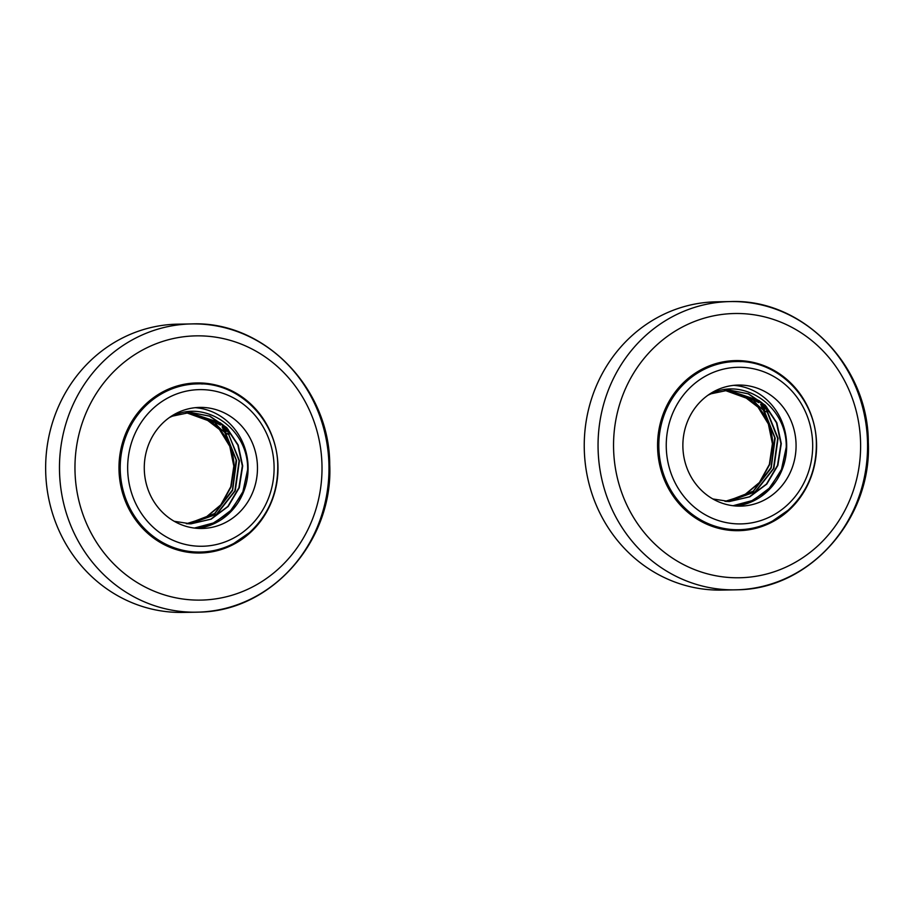 <?xml version="1.0" encoding="UTF-8"?>
<svg xmlns="http://www.w3.org/2000/svg" width="914" height="914" viewBox="0 0 914 914"><rect width="100%" height="100%" fill="white"/><g stroke="black" fill="none" stroke-linecap="round" stroke-linejoin="round"><path stroke-width="1.37" d="M190.249 552.227L192.009 552.73M192.603 383.994A84.088 78.604 89 0 0 190.9 384.006A84.088 78.604 89 0 0 182.423 384.645A84.088 78.604 89 0 1 190.9 384.006L185.131 384.108L190.9 384.006A84.088 78.604 89 0 1 192.603 383.994M185.291 551.816A84.088 78.604 89 0 0 193.791 552.159A84.088 78.604 89 0 0 195.493 552.113A84.088 78.604 89 0 1 193.791 552.159L188.01 552.262L193.791 552.159A84.088 78.604 89 0 1 185.291 551.816M197.207 552.102A84.088 78.604 -91 0 1 172.483 548.286A84.088 78.604 -91 0 0 197.207 552.102L200.269 552.045C212.094 551.816 223.302 548.926 233.904 543.396L249.488 532.599C268.807 514.628 278.233 491.995 277.753 464.712C277.102 420.6 239.057 382.098 197.378 383.891A84.088 78.604 89 0 0 120.282 471.236A84.088 78.604 89 0 0 200.269 552.045C212.094 551.816 223.302 548.926 233.904 543.396L249.488 532.599C268.807 514.628 278.233 491.995 277.753 464.712C277.102 420.6 239.057 382.098 197.378 383.891A84.088 78.604 89 0 0 120.282 471.236A84.088 78.604 89 0 0 200.269 552.045L197.207 552.102M189.267 523.859L216.469 514.205L234.875 490.841L239.102 460.736L228.032 432.825M222.628 428.106L225.724 430.723L225.872 432.825L224.741 432.391L222.628 428.106L225.37 430.905M219.029 422.348L220.388 425.079L217.772 421.56M220.388 425.079L215.464 422.519M217.486 421.788L219.417 424.519M169.741 388.61A84.088 78.604 -91 0 1 194.316 383.949A84.088 78.604 -91 0 0 169.741 388.61M144.321 470.287A60.541 56.599 -91 0 1 199.835 407.404A60.541 56.599 -91 0 1 257.428 465.592A60.541 56.599 -91 0 1 201.914 528.475A60.541 56.599 -91 0 1 144.321 470.287A60.541 56.599 89 0 0 203.205 528.441A60.541 56.599 89 0 0 257.428 465.592A60.541 56.599 89 0 0 198.555 407.438A60.541 56.599 89 0 0 144.321 470.287M195.15 407.69A60.541 56.599 -91 0 1 248.048 465.752A60.541 56.599 -91 0 1 197.218 528.349M169.296 417.618A55.743 52.109 -91 0 1 172.597 416.11C205.033 399.201 248.585 428.712 247.637 469.568L242.576 493.172L229.14 512.765L211.145 524.419L194.568 528.086M215.67 423.228L213.545 421.64L187.359 412.522M190.866 523.859L211.18 519.141L228.192 506.436L239.274 487.733L242.701 465.957L238.211 445.084L226.718 427.626L209.934 416.156L190.375 412.374L209.58 416.167L226.364 427.638L237.857 445.095L242.336 465.957L238.908 487.733L227.837 506.447L210.826 519.152L190.866 523.859L174.254 521.3M188.947 412.42L216.881 421.674L188.775 412.42M189.815 523.848L216.926 514.125L235.264 490.772L239.457 460.725L228.009 432.825M222.033 426.929L227.929 431.648L225.724 430.723M212.002 420.577L211.065 421.685C225.438 432.448 233.139 447.254 234.167 466.106L231.116 486.819L221.108 504.905L205.547 517.827L186.605 523.745M186.422 523.733L205.307 517.77L220.811 504.848L230.774 486.774L233.813 466.106L229.78 446.34L219.417 429.466L204.119 417.721L185.942 412.648M187.53 412.5L215.396 422.725M187.85 523.813L214.619 513.508L232.442 489.904L236.155 459.925L224.741 432.391M225.552 432.996L236.589 460.553L232.613 490.35L214.721 513.702L188.021 523.825M211.065 421.685L186.113 412.637M190.375 412.374L172.597 416.11M224.216 428.038L220.491 422.908M224.741 431.739L225.872 432.825M223.53 426.232L228.603 431.248L227.929 431.648M215.098 421.834L215.59 421.194L216.207 422.314M228.169 429.409L228.603 431.248M194.408 528.063L214.664 522.637L231.688 509.784L243.193 491.252L247.637 469.568M228.443 434.287C233.767 433.83 220.194 420.429 215.43 421.434C211.225 420.44 225.084 434.127 228.443 434.287L229.14 434.013M215.43 421.434L214.813 421.628L215.464 420.943M728.835 529.88L730.606 530.383M731.2 361.658A84.088 78.604 89 0 0 729.498 361.67A84.088 78.604 89 0 0 721.009 362.298A84.088 78.604 89 0 1 729.498 361.67L723.717 361.761L729.498 361.67A84.088 78.604 89 0 1 731.2 361.658M723.888 529.469A84.088 78.604 89 0 0 732.388 529.823A84.088 78.604 89 0 0 734.091 529.766A84.088 78.604 89 0 1 732.388 529.823L726.607 529.914L732.388 529.823A84.088 78.604 89 0 1 723.888 529.469M735.793 529.766A84.088 78.604 -91 0 1 711.081 525.95A84.088 78.604 -91 0 0 735.793 529.766L738.866 529.709C750.691 529.469 761.899 526.59 772.501 521.06L788.085 510.263C807.405 492.292 816.819 469.659 816.339 442.376C815.699 398.253 777.654 359.762 735.976 361.556A84.088 78.604 89 0 0 658.88 448.888A84.088 78.604 89 0 0 738.866 529.709C750.691 529.469 761.899 526.59 772.501 521.06L788.085 510.263C807.405 492.292 816.819 469.659 816.339 442.376C815.699 398.253 777.654 359.762 735.976 361.556A84.088 78.604 89 0 0 658.88 448.888A84.088 78.604 89 0 0 738.866 529.709L735.793 529.766M727.864 501.523L755.055 491.869L773.473 468.505L777.7 438.4L766.595 410.477M761.213 405.77L764.321 408.387L764.47 410.489L763.327 410.055L761.213 405.77L763.955 408.558M757.626 400.001L758.974 402.743L756.358 399.224M758.974 402.743L754.061 400.172M756.084 399.452L758.014 402.183M708.327 366.274A84.088 78.604 -91 0 1 732.902 361.601A84.088 78.604 -91 0 0 708.327 366.274M682.918 447.94A60.541 56.599 -91 0 1 738.432 385.057A60.541 56.599 -91 0 1 796.025 443.256A60.541 56.599 -91 0 1 740.511 506.128A60.541 56.599 -91 0 1 682.918 447.94A60.541 56.599 89 0 0 741.791 506.093A60.541 56.599 89 0 0 796.025 443.256A60.541 56.599 89 0 0 737.141 385.102A60.541 56.599 89 0 0 682.918 447.94M733.736 385.354A60.541 56.599 -91 0 1 786.634 443.416A60.541 56.599 -91 0 1 735.816 506.002M707.893 395.271A55.743 52.109 -91 0 1 711.195 393.763C743.619 376.865 787.183 406.376 786.234 447.232L781.173 470.824L767.726 490.43L749.743 502.083L733.165 505.75M766.583 410.477L768.251 410.809M754.267 400.892L752.142 399.292L725.945 390.175M729.463 501.512L749.777 496.805L766.789 484.1L777.86 465.386L781.287 443.61L776.809 422.748L765.315 405.29L748.532 393.82L728.972 390.027L748.178 393.82L764.949 405.29L776.454 422.759L780.933 443.621L777.506 465.397L766.435 484.1L749.423 496.805L729.463 501.512L712.851 498.964M727.544 390.072L755.467 399.338L727.373 390.084M768.446 410.9L766.949 410.546L778.054 438.377L773.85 468.436L755.512 491.778L728.401 501.5M760.631 404.582L766.526 409.312L764.321 408.387M750.6 398.241L749.651 399.338C764.035 410.112 771.736 424.919 772.764 443.758L769.702 464.472L759.705 482.569L744.145 495.491L725.19 501.409M725.019 501.398L743.905 495.422L759.408 482.501L769.36 464.438L772.41 443.77L768.366 423.993L758.003 407.13L742.716 395.385L724.528 390.312M726.127 390.164L753.993 400.389M726.436 501.478L753.216 491.172L771.039 467.568L774.741 437.589L763.327 410.055M764.15 410.649L775.186 438.217L771.21 468.002L753.307 491.366L726.619 501.489M749.651 399.338L724.711 390.289M728.972 390.027L711.195 393.763M762.813 405.69L759.088 400.572M763.339 409.403L764.47 410.489M762.127 403.897L767.2 408.901L766.526 409.312M753.696 399.487L754.176 398.847L754.804 399.978M766.755 407.073L767.2 408.901M733.005 505.728L753.25 500.301L770.285 487.448L781.79 468.916L786.234 447.232M767.04 411.94C772.353 411.494 758.78 398.081 754.027 399.087C749.823 398.104 763.681 411.791 767.04 411.94L767.737 411.666M754.027 399.087L753.41 399.281L754.05 398.595M174.871 324.242A144.149 134.758 89 0 0 45.7 472.241A144.149 134.758 89 0 0 182.88 612.426L196.704 612.186A144.149 134.758 -91 0 1 59.524 472.001A144.149 134.758 -91 0 1 188.684 324.013A144.149 134.758 89 0 0 59.524 472.001A144.149 134.758 89 0 0 196.704 612.186A144.149 134.758 -91 0 0 199.755 612.094A144.149 134.758 89 0 0 328.926 464.106A144.149 134.758 89 0 0 191.746 323.922A144.149 134.758 89 0 0 188.684 324.013A144.149 134.758 -91 0 1 191.746 323.922C264.02 320.78 329.657 388.164 329.714 464.483C333.473 540.414 271.835 610.975 199.789 612.094L182.88 612.426A144.149 134.758 89 0 1 45.7 472.241A144.149 134.758 89 0 1 174.871 324.242A144.149 134.758 -91 0 1 177.922 324.162L191.746 323.922L177.922 324.162A144.149 134.758 -91 0 0 174.871 324.242M195.219 382.989A85.048 79.507 89 0 0 119.014 470.31A85.048 79.507 89 0 0 199.949 553.016A85.048 79.507 89 0 0 201.754 552.959A85.048 79.507 -91 0 0 277.959 465.649A85.048 79.507 -91 0 0 197.024 382.943A85.048 79.507 -91 0 1 277.959 465.649A85.048 79.507 -91 0 1 201.754 552.959A85.048 79.507 89 0 1 199.949 553.016A85.048 79.507 89 0 1 119.014 470.31A85.048 79.507 89 0 1 195.219 382.989A85.048 79.507 -91 0 1 197.024 382.943A85.048 79.507 -91 0 0 195.219 382.989M193.414 335.941A132.142 123.527 -91 0 1 321.911 462.861A132.142 123.527 -91 0 1 203.559 600.018A132.142 123.527 -91 0 1 75.062 473.098A132.142 123.527 -91 0 1 193.414 335.941A132.142 123.527 -91 0 1 321.911 462.861A132.142 123.527 -91 0 1 203.559 600.018A132.142 123.527 -91 0 1 75.062 473.098A132.142 123.527 -91 0 1 193.414 335.941M196.19 552.981A85.048 79.507 89 0 0 205.376 551.782A85.048 79.507 -91 0 1 196.19 552.981L205.273 551.793M202.497 383.983A85.048 79.507 89 0 0 193.277 383.103A85.048 79.507 -91 0 1 202.497 383.983M713.457 301.906A144.149 134.758 89 0 0 584.297 449.894A144.149 134.758 89 0 0 721.477 590.078L735.29 589.838A144.149 134.758 -91 0 1 598.11 449.665A144.149 134.758 -91 0 1 727.281 301.666A144.149 134.758 89 0 0 598.11 449.665A144.149 134.758 89 0 0 735.29 589.838A144.149 134.758 -91 0 0 738.352 589.759A144.149 134.758 89 0 0 867.512 441.759A144.149 134.758 89 0 0 730.343 301.574A144.149 134.758 89 0 0 727.281 301.666A144.149 134.758 -91 0 1 730.343 301.574C802.618 298.444 868.243 365.829 868.311 442.148C872.059 518.078 810.432 588.639 738.386 589.759L721.477 590.078A144.149 134.758 89 0 1 584.297 449.894A144.149 134.758 89 0 1 713.457 301.906A144.149 134.758 -91 0 1 716.519 301.814L730.343 301.574L716.519 301.814A144.149 134.758 -91 0 0 713.457 301.906M733.816 360.653A85.048 79.507 89 0 0 657.6 447.963A85.048 79.507 89 0 0 738.546 530.68A85.048 79.507 89 0 0 740.34 530.623A85.048 79.507 -91 0 0 816.556 443.301A85.048 79.507 -91 0 0 735.621 360.596A85.048 79.507 -91 0 1 816.556 443.301A85.048 79.507 -91 0 1 740.34 530.623A85.048 79.507 89 0 1 738.546 530.68A85.048 79.507 89 0 1 657.6 447.963A85.048 79.507 89 0 1 733.816 360.653A85.048 79.507 -91 0 1 735.621 360.596A85.048 79.507 -91 0 0 733.816 360.653M732.011 313.593A132.142 123.527 -91 0 1 860.508 440.514A132.142 123.527 -91 0 1 742.157 577.682A132.142 123.527 -91 0 1 613.648 450.762A132.142 123.527 -91 0 1 732.011 313.593A132.142 123.527 -91 0 1 860.508 440.514A132.142 123.527 -91 0 1 742.157 577.682A132.142 123.527 -91 0 1 613.648 450.762A132.142 123.527 -91 0 1 732.011 313.593M734.787 530.646A85.048 79.507 89 0 0 743.973 529.446A85.048 79.507 -91 0 1 734.787 530.646L743.87 529.457M741.083 361.647A85.048 79.507 89 0 0 731.863 360.756A85.048 79.507 -91 0 1 741.083 361.647M204.348 551.873A86.007 80.409 -91 0 1 202.954 552.205M200.052 383.64A86.007 80.409 -91 0 1 201.457 383.937M274.04 464.906A78.318 73.223 89 0 0 197.87 389.672A78.318 73.223 89 0 0 127.72 470.973A78.318 73.223 89 0 0 203.879 546.206A78.318 73.223 89 0 0 274.04 464.906A78.318 73.223 89 0 0 197.87 389.672A78.318 73.223 89 0 0 127.72 470.973A78.318 73.223 89 0 0 203.879 546.206A78.318 73.223 89 0 0 274.04 464.906M742.933 529.526A86.007 80.409 -91 0 1 741.551 529.869M738.649 361.304A86.007 80.409 -91 0 1 740.054 361.601M812.626 442.559A78.318 73.223 89 0 0 736.467 367.337A78.318 73.223 89 0 0 666.306 448.625A78.318 73.223 89 0 0 742.476 523.859A78.318 73.223 89 0 0 812.626 442.559A78.318 73.223 89 0 0 736.467 367.337A78.318 73.223 89 0 0 666.306 448.625A78.318 73.223 89 0 0 742.476 523.859A78.318 73.223 89 0 0 812.626 442.559M197.378 383.891L194.316 383.949L197.378 383.891M735.976 361.556L732.902 361.601L735.976 361.556M202.394 383.983L193.265 383.103M740.98 361.636L731.863 360.756"/></g></svg>
